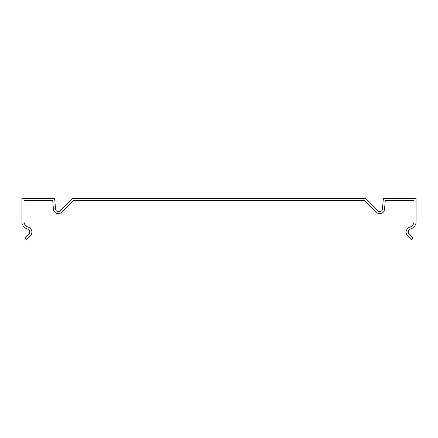 <?xml version="1.0" encoding="UTF-8"?>
<svg xmlns="http://www.w3.org/2000/svg" width="438" height="438" viewBox="0 0 438 438"><rect width="100%" height="100%" fill="white"/><g stroke="black" fill="none" stroke-linecap="round" stroke-linejoin="round"><path stroke-width="0.33" stroke-dasharray="2.19 1.64" d="M73.283 200.566L364.717 200.566L376.472 212.321A4.73 4.73 0 0 0 384.526 209.386L385.298 200.566L413.998 200.566L413.998 221.59A5.694 5.694 0 0 1 409.897 227.059A5.256 5.256 0 0 0 407.652 235.819L411.37 239.537L412.859 238.048L409.141 234.33A3.154 3.154 0 0 1 410.488 229.074A7.796 7.796 0 0 0 416.1 221.59L416.1 198.463L383.37 198.463L382.434 209.205A2.628 2.628 0 0 1 377.956 210.837L365.588 198.463L72.412 198.463L60.044 210.837A2.628 2.628 0 0 1 55.566 209.205L54.63 198.463L21.9 198.463L21.9 221.59A7.796 7.796 0 0 0 27.512 229.074A3.154 3.154 0 0 1 28.859 234.33L25.141 238.048L26.63 239.537L30.348 235.819A5.256 5.256 0 0 0 28.103 227.059A5.694 5.694 0 0 1 24.002 221.59L24.002 200.566L52.702 200.566L53.474 209.386A4.73 4.73 0 0 0 61.528 212.321L73.283 200.566"/><path stroke-width="0.66" d="M364.717 200.566L73.283 200.566L61.528 212.321A4.73 4.73 0 0 1 53.474 209.386L52.702 200.566L24.002 200.566L24.002 221.59A5.694 5.694 0 0 0 28.103 227.059A5.256 5.256 0 0 1 30.348 235.819L26.63 239.537L25.141 238.048L28.859 234.33A3.154 3.154 0 0 0 27.512 229.074A7.796 7.796 0 0 1 21.9 221.59L21.9 198.463L54.63 198.463L55.566 209.205A2.628 2.628 0 0 0 60.044 210.837L72.412 198.463L365.588 198.463L377.956 210.837A2.628 2.628 0 0 0 382.434 209.205L383.37 198.463L416.1 198.463L416.1 221.59A7.796 7.796 0 0 1 410.488 229.074A3.154 3.154 0 0 0 409.141 234.33L412.859 238.048L411.37 239.537L407.652 235.819A5.256 5.256 0 0 1 409.897 227.059A5.694 5.694 0 0 0 413.998 221.59L413.998 200.566L385.298 200.566L384.526 209.386A4.73 4.73 0 0 1 376.472 212.321L364.717 200.566"/></g></svg>
